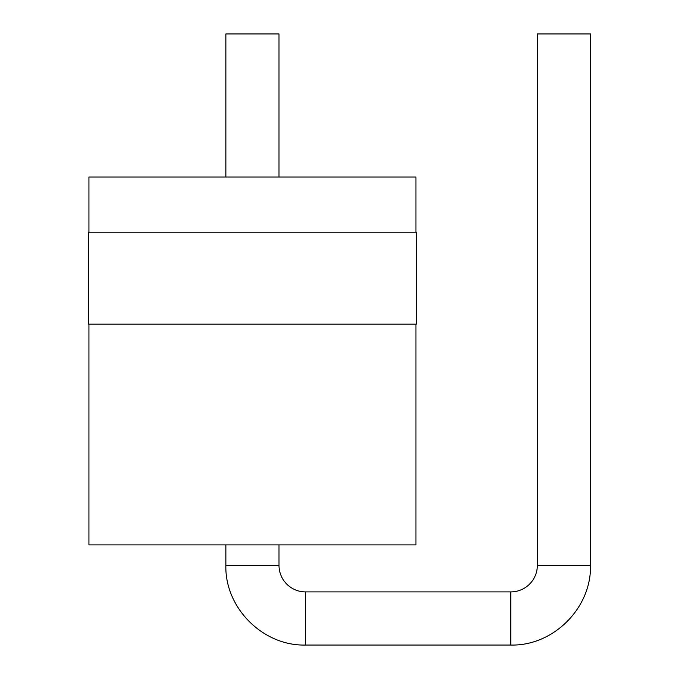 <?xml version="1.0" encoding="UTF-8"?>
<svg xmlns="http://www.w3.org/2000/svg" width="679" height="679" viewBox="0 0 679 679"><rect width="100%" height="100%" fill="white"/><g stroke="black" fill="none" stroke-linecap="round" stroke-linejoin="round"><path stroke-width="1.02" d="M88.516 324.172L416.346 324.172L416.346 232.201L88.516 232.201L88.516 324.172M88.932 324.172L88.932 544.906L415.938 544.906L415.938 324.172M415.938 232.201L415.938 177.015L88.932 177.015L88.932 232.201M279.001 544.906L279.001 565.344A26.566 26.566 0 0 0 305.575 591.91L510.769 591.91A26.566 26.566 0 0 0 537.344 565.344L537.344 33.95L590.484 33.95L590.484 565.344L537.344 565.344M279.001 177.015L279.001 33.95L225.861 33.95L225.861 177.015M279.001 565.344L225.861 565.344L225.861 544.906M225.861 565.344C224.766 607.943 262.985 646.145 305.575 645.05L305.575 591.91M510.769 591.91L510.769 645.05L305.575 645.05M590.484 565.344C591.579 607.926 553.368 646.145 510.769 645.05"/></g></svg>
